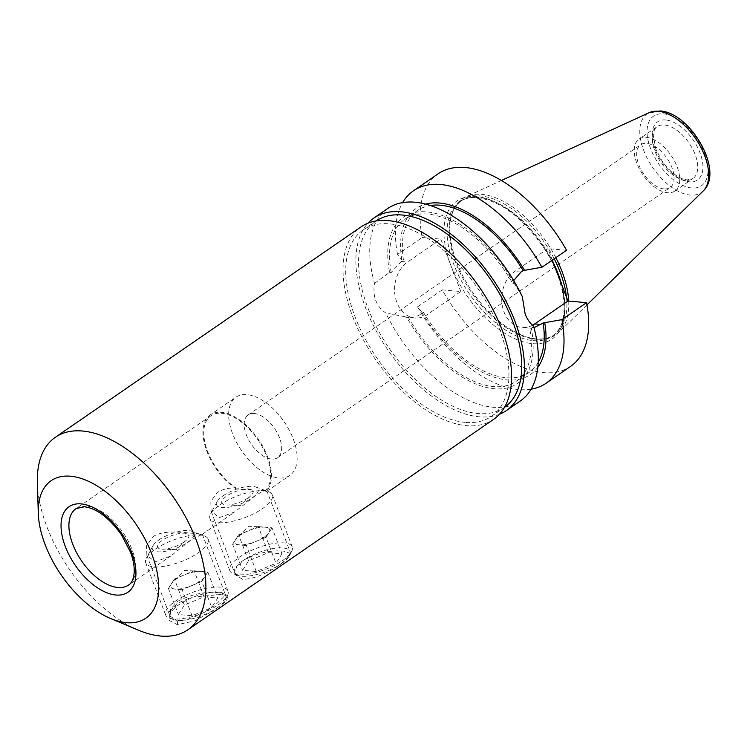 <?xml version="1.0" encoding="UTF-8"?>
<svg xmlns="http://www.w3.org/2000/svg" width="747" height="747" viewBox="0 0 747 747"><rect width="100%" height="100%" fill="white"/><g stroke="black" fill="none" stroke-linecap="round" stroke-linejoin="round"><path stroke-width="0.56" stroke-dasharray="3.73 2.8" d="M221.261 594.407L191.54 597.217L177.384 603.315L169.317 611.989L169.345 620.524L177.31 624.66L194.631 620.897L213.399 610.729L226.481 601.204L227.723 595.882L221.261 594.407M177.805 601.242C191.904 594.089 205.574 591.25 218.815 592.735L224.595 594.042L225.51 594.995L215.734 604.594C202.661 614.417 189.99 619.898 177.73 621.018L170.055 616.163L170.615 609.178L177.805 601.242M196.228 533.554L202.25 534.329L191.045 539.95L170.624 556.095L155.133 561.837L146.86 555.413L146.58 545.702L153.116 536.598C164.527 529.044 185.816 533.05 196.228 533.554M235.865 487.903L236.295 489.024L260.824 490.321C266.632 490.639 268.332 491.078 265.904 491.647L265.474 490.518C263.644 490.872 260.245 492.618 255.269 495.747L234.847 511.891L219.357 517.634L211.084 511.209L210.803 501.489L217.34 492.385C222.503 489.276 228.675 487.782 235.865 487.903A46.37 25.118 55.5 0 1 206.835 449.274A46.37 25.118 55.5 0 1 210.925 415.771A46.37 25.118 55.5 0 1 221.682 413.287A46.37 25.118 55.5 0 1 261.814 445.978A46.37 25.118 55.5 0 1 265.474 490.518M290.816 553.639L284.065 551.183C270.909 549.895 257.313 552.929 243.27 560.287L236.211 567.72L235.37 574.807L242.962 579.476C255.287 578.552 268.033 573.276 281.199 563.649L290.816 553.639L266.931 491.078L265.904 491.647A47.481 25.715 55.5 0 0 262.561 446.062A47.481 25.715 55.5 0 0 221.308 412.307A47.481 25.715 55.5 0 0 210.29 414.856L235.977 397.171A47.481 25.715 55.5 0 1 246.996 394.631A47.481 25.715 55.5 0 1 289.248 430.207A47.481 25.715 55.5 0 1 289.827 475.4A47.481 25.715 55.5 0 1 278.808 477.949A47.481 25.715 55.5 0 1 236.556 442.373A47.481 25.715 55.5 0 1 235.977 397.171M677.127 166.833A31.533 17.078 55.5 0 1 674.858 191.027A31.533 17.078 55.5 0 1 636.827 163.266A31.533 17.078 55.5 0 1 639.096 139.073A31.533 17.078 55.5 0 1 677.127 166.833M664.083 188.935A25.968 14.062 55.5 0 1 638.788 164.685A25.968 14.062 55.5 0 1 640.655 144.759A25.968 14.062 55.5 0 1 646.678 143.368A25.968 14.062 55.5 0 1 671.973 167.617A25.968 14.062 55.5 0 1 670.106 187.544A25.968 14.062 55.5 0 1 664.083 188.935M522.284 296.512L514.179 283.384L512.535 283.234L513.693 280.592M532.555 325.225A29.861 22.914 -84.9 0 1 522.05 327.466A29.861 22.914 -84.9 0 1 504.01 311.957A29.861 22.914 -84.9 0 1 514.683 271.525L547.953 248.62L552.322 260.077M254.204 413.502A25.968 14.062 55.5 0 1 277.314 432.961A25.968 14.062 55.5 0 1 277.623 457.678A25.968 14.062 55.5 0 1 271.6 459.069A25.968 14.062 55.5 0 1 248.499 439.609A25.968 14.062 55.5 0 1 248.181 414.893A25.968 14.062 55.5 0 1 254.204 413.502M138.699 630.272A116.859 63.29 55.5 0 1 37.35 483.029M493.571 419.384A116.859 63.29 55.5 0 1 466.464 425.641A116.859 63.29 55.5 0 1 362.482 338.092A116.859 63.29 55.5 0 1 361.062 226.864M465.222 422.391A113.152 61.282 55.5 0 1 364.536 337.616A113.152 61.282 55.5 0 1 363.163 229.917A113.152 61.282 55.5 0 1 389.411 223.857A113.152 61.282 55.5 0 1 490.088 308.632A113.152 61.282 55.5 0 1 491.47 416.331A113.152 61.282 55.5 0 1 465.222 422.391M504.496 407.358A113.152 61.282 55.5 0 1 504.309 407.488A113.152 61.282 55.5 0 1 478.061 413.549A113.152 61.282 55.5 0 1 377.384 328.773A113.152 61.282 55.5 0 1 376.012 221.075A113.152 61.282 55.5 0 1 376.199 220.953M568.7 301.088A82.506 44.68 55.5 0 1 559.298 332.004A82.506 44.68 55.5 0 1 536.906 339.101A82.506 44.68 55.5 0 1 501.769 323.414A82.506 44.68 55.5 0 1 453.634 253.476A82.506 44.68 55.5 0 1 466.156 196.676A82.506 44.68 55.5 0 1 481.628 194.341A82.506 44.68 55.5 0 1 555.824 257.659M499.491 414.23A116.859 63.29 55.5 0 1 479.313 416.807A116.859 63.29 55.5 0 1 378.776 335.496A116.859 63.29 55.5 0 1 367.991 223.176M520.286 400.999A116.859 63.29 55.5 0 1 493.179 407.255A116.859 63.29 55.5 0 1 385.779 312.956C376.236 306.335 372.482 296.494 374.508 283.43A116.859 63.29 55.5 0 1 387.777 208.478M534.012 327.709L529.679 328.138A98.315 53.242 55.5 0 1 516.196 381.297A98.315 53.242 55.5 0 1 493.384 386.563A98.315 53.242 55.5 0 1 408.376 317.391L385.779 312.956M538.242 362.323A98.315 53.242 55.5 0 1 529.035 372.454A98.315 53.242 55.5 0 1 506.233 377.721A98.315 53.242 55.5 0 1 423.456 312.377L421.271 313.88C417.414 316.485 413.119 317.662 408.376 317.391M537.859 367.235A100.798 54.587 55.5 0 1 507.064 379.906A100.798 54.587 55.5 0 1 421.794 312.227L423.456 312.377M531.089 389.187A116.859 63.29 55.5 0 1 518.866 389.57A116.859 63.29 55.5 0 1 417.536 306.858L421.794 312.227M570.643 366.338A116.859 63.29 55.5 0 1 543.536 372.604A116.859 63.29 55.5 0 1 442.196 289.892L460.815 291.535L427.545 314.431A29.861 22.914 -84.9 0 1 414.912 317.979A29.861 22.914 -84.9 0 1 394.892 294.598A29.861 22.914 -84.9 0 1 407.535 262.038L440.805 239.133L460.815 291.535M374.508 283.43L389.589 272.347A100.798 54.587 55.5 0 1 426.686 211.887A100.798 54.587 55.5 0 1 514.179 283.384M389.589 272.347L391.232 272.496L401.26 261.478L403.445 259.975L401.783 259.825L397.525 254.466L422.195 237.49A116.859 63.29 55.5 0 1 438.125 173.818M566.562 250.273L547.953 248.62M422.195 237.49L440.805 239.133M397.525 254.466A116.859 63.29 55.5 0 1 402.661 202.605M401.783 259.825A100.798 54.587 55.5 0 1 425.594 204.118M403.445 259.975A98.315 53.242 55.5 0 1 417.564 210.495A98.315 53.242 55.5 0 1 430.319 205.518M391.232 272.496A98.315 53.242 55.5 0 1 404.715 219.338A98.315 53.242 55.5 0 1 512.535 283.234M442.196 289.892L417.536 306.858M529.679 328.138L531.322 328.278A100.798 54.587 55.5 0 1 494.225 388.739A100.798 54.587 55.5 0 1 406.732 317.251M533.554 326.037L531.528 328.307L522.05 327.466M236.295 489.024A47.481 25.715 55.5 0 1 206.2 449.442A47.481 25.715 55.5 0 1 210.29 414.856M282.366 560.708A33.391 11.476 -20.9 0 0 291.554 551.659A33.391 11.476 -20.9 0 0 292.226 546.907A33.391 11.476 -20.9 0 0 271.749 543.825A33.391 11.476 -20.9 0 0 239.694 556.935A33.391 11.476 -20.9 0 0 229.843 570.727A33.391 11.476 -20.9 0 0 233.503 573.827A33.391 11.476 -20.9 0 0 282.366 560.708M219.814 504.86A33.391 11.476 159.1 0 1 268.677 491.741A33.391 11.476 159.1 0 1 272.338 494.831A33.391 11.476 159.1 0 1 262.477 508.632A33.391 11.476 159.1 0 1 230.431 521.742A33.391 11.476 159.1 0 1 209.954 518.661A33.391 11.476 159.1 0 1 210.617 513.908A33.391 11.476 159.1 0 1 219.814 504.86M223.194 495.728A22.261 7.647 159.1 0 1 255.773 486.979A22.261 7.647 159.1 0 1 251.636 498.24A22.261 7.647 159.1 0 1 226.724 507.512A22.261 7.647 159.1 0 1 217.069 501.76A22.261 7.647 159.1 0 1 223.194 495.728M281.236 563.752A29.675 10.197 -20.9 0 0 289.406 555.712A29.675 10.197 -20.9 0 0 276.53 548.046A29.675 10.197 -20.9 0 0 243.307 560.399A29.675 10.197 -20.9 0 0 237.807 575.414A29.675 10.197 -20.9 0 0 281.236 563.752M248.088 497.932A16.695 5.743 159.1 0 1 226.658 504.991A16.695 5.743 159.1 0 1 226.752 496.036A16.695 5.743 159.1 0 1 247.444 488.968A16.695 5.743 159.1 0 1 250.777 495.775A16.695 5.743 159.1 0 1 248.088 497.932M248.592 560.866L238.648 534.824L248.49 530.706A18.554 6.378 -20.9 0 0 240.478 534.992A18.554 6.378 -20.9 0 0 235.641 539.549A18.554 6.378 -20.9 0 0 235.006 542.658A18.554 6.378 -20.9 0 0 239.488 544.88A18.554 6.378 -20.9 0 0 256.174 541.37A18.554 6.378 -20.9 0 0 264.186 537.084A18.554 6.378 -20.9 0 0 269.023 532.527L266.016 537.252L275.96 563.285L281.964 553.835L268.276 552.631L248.592 560.866L242.588 570.306L256.268 571.52L275.96 563.285M264.167 537.056A18.554 6.378 159.1 0 1 246.37 544.339A18.554 6.378 159.1 0 1 234.988 542.621A18.554 6.378 159.1 0 1 237.191 537.625A18.554 6.378 159.1 0 1 240.469 534.955A18.554 6.378 159.1 0 1 264.681 527.13A18.554 6.378 159.1 0 1 269.648 529.39A18.554 6.378 159.1 0 1 264.167 537.056M258.331 526.588L265.176 527.195A18.554 6.378 -20.9 0 0 248.49 530.706L258.331 526.588L268.276 552.631M272.02 527.802L269.023 532.527A18.554 6.378 -20.9 0 0 269.658 529.418A18.554 6.378 -20.9 0 0 265.176 527.195L272.02 527.802L281.964 553.835M266.016 537.252L246.333 545.487L256.268 571.52M246.333 545.487L232.644 544.274L242.588 570.306M232.644 544.274L238.648 534.824M218.143 604.911A33.391 11.476 -20.9 0 0 227.331 595.863A33.391 11.476 -20.9 0 0 228.003 591.11A33.391 11.476 -20.9 0 0 207.526 588.029A33.391 11.476 -20.9 0 0 175.47 601.139A33.391 11.476 -20.9 0 0 165.619 614.93A33.391 11.476 -20.9 0 0 169.28 618.03A33.391 11.476 -20.9 0 0 218.143 604.911M155.591 549.064A33.391 11.476 159.1 0 1 204.454 535.944A33.391 11.476 159.1 0 1 208.114 539.035A33.391 11.476 159.1 0 1 198.254 552.836A33.391 11.476 159.1 0 1 166.207 565.946A33.391 11.476 159.1 0 1 145.73 562.864A33.391 11.476 159.1 0 1 146.393 558.112A33.391 11.476 159.1 0 1 155.591 549.064M158.971 539.932A22.261 7.647 159.1 0 1 191.549 531.182A22.261 7.647 159.1 0 1 187.413 542.443A22.261 7.647 159.1 0 1 162.501 551.716A22.261 7.647 159.1 0 1 152.846 545.964A22.261 7.647 159.1 0 1 158.971 539.932M217.013 607.955A29.675 10.197 -20.9 0 0 225.183 599.916A29.675 10.197 -20.9 0 0 212.307 592.25A29.675 10.197 -20.9 0 0 179.084 604.603A29.675 10.197 -20.9 0 0 173.584 619.618A29.675 10.197 -20.9 0 0 217.013 607.955M183.865 542.135A16.695 5.743 159.1 0 1 162.435 549.194A16.695 5.743 159.1 0 1 162.529 540.24A16.695 5.743 159.1 0 1 183.22 533.171A16.695 5.743 159.1 0 1 186.554 539.978A16.695 5.743 159.1 0 1 183.865 542.135M184.369 605.07L174.424 579.028L184.266 574.91A18.554 6.378 -20.9 0 0 176.255 579.196A18.554 6.378 -20.9 0 0 171.418 583.752A18.554 6.378 -20.9 0 0 170.783 586.862A18.554 6.378 -20.9 0 0 175.265 589.084A18.554 6.378 -20.9 0 0 191.951 585.573A18.554 6.378 -20.9 0 0 199.963 581.287A18.554 6.378 -20.9 0 0 204.79 576.731L201.793 581.455L211.737 607.488L217.741 598.039L204.052 596.834L184.369 605.07L178.365 614.51L192.044 615.724L211.737 607.488M207.797 572.006L204.79 576.731A18.554 6.378 -20.9 0 0 205.434 573.621A18.554 6.378 159.1 0 1 199.944 581.259A18.554 6.378 159.1 0 1 182.147 588.543A18.554 6.378 159.1 0 1 170.764 586.825A18.554 6.378 159.1 0 1 172.968 581.829A18.554 6.378 159.1 0 1 176.245 579.158A18.554 6.378 159.1 0 1 200.457 571.334A18.554 6.378 159.1 0 1 205.425 573.593A18.554 6.378 -20.9 0 0 200.952 571.399L207.797 572.006L217.741 598.039M194.108 570.792L200.952 571.399A18.554 6.378 -20.9 0 0 184.266 574.91L194.108 570.792L204.052 596.834M201.793 581.455L182.109 589.691L192.044 615.724M182.109 589.691L168.42 588.477L178.365 614.51M168.42 588.477L174.424 579.028M177.31 624.66L177.73 621.018M685.522 180.335A31.533 17.078 55.5 0 1 654.811 150.894A31.533 17.078 55.5 0 1 657.08 126.701A31.533 17.078 55.5 0 1 664.4 125.01A31.533 17.078 55.5 0 1 695.112 154.461A31.533 17.078 55.5 0 1 692.842 178.654A31.533 17.078 55.5 0 1 685.522 180.335M665.726 119.987A35.24 19.086 -124.5 0 0 655.007 148.914A35.24 19.086 -124.5 0 0 689.341 181.829A35.24 19.086 -124.5 0 0 700.051 152.902A35.24 19.086 -124.5 0 0 665.726 119.987M520.958 272.076L514.683 271.525M210.925 415.771L76.054 508.595A46.37 25.118 55.5 0 1 86.811 506.111A46.37 25.118 55.5 0 1 128.073 540.856A46.37 25.118 55.5 0 1 128.633 584.994L170.624 556.095M557.953 274.821A83.841 45.408 55.5 0 1 532.471 343.629A83.841 45.408 55.5 0 1 450.815 265.334A83.841 45.408 55.5 0 1 476.297 196.526A83.841 45.408 55.5 0 1 557.953 274.821M561.595 284.346A81.619 44.204 55.5 0 1 552.201 336.253A81.619 44.204 55.5 0 1 533.265 340.623A81.619 44.204 55.5 0 1 460.647 279.471A81.619 44.204 55.5 0 1 459.648 201.793A81.619 44.204 55.5 0 1 478.584 197.423A81.619 44.204 55.5 0 1 553.368 262.823M566.469 297.129A81.619 44.204 55.5 0 1 554.302 334.796A81.619 44.204 55.5 0 1 535.375 339.166A81.619 44.204 55.5 0 1 462.748 278.024A81.619 44.204 55.5 0 1 461.758 200.336A81.619 44.204 55.5 0 1 480.694 195.966A81.619 44.204 55.5 0 1 554.19 258.789M703.198 190.971A47.761 25.865 55.5 0 1 690.237 195.079A47.761 25.865 55.5 0 1 646.725 157.337A47.761 25.865 55.5 0 1 649.274 112.629M691.685 187.973A42.252 22.886 55.5 0 1 650.534 148.513A42.252 22.886 55.5 0 1 663.373 113.833A42.252 22.886 55.5 0 1 704.533 153.294A42.252 22.886 55.5 0 1 691.685 187.973M421.271 313.88L427.545 314.431M401.26 261.478L407.535 262.038M169.317 611.989L170.615 609.178M202.306 534.236L225.51 594.995M674.858 191.027L692.842 178.654L687.091 179.896C678.771 178.785 670.414 172.492 662.029 161.007L655.819 149.111L653.28 135.272C653.681 130.865 654.951 128.008 657.08 126.701L639.096 139.073M277.623 457.678L670.106 187.544M266.838 491.227L289.827 475.4M202.25 534.329L234.847 511.891M363.163 229.917L376.012 221.075M453.634 253.476C446.687 227.359 449.395 209.646 461.758 200.336L459.648 201.793C464.475 198.459 470.47 197.096 477.641 197.684C500.378 200.971 522.041 217.162 542.649 246.23C567.346 281.918 570.876 325.169 552.201 336.253L554.302 334.796C549.484 338.13 543.489 339.493 536.318 338.905C525.608 337.887 514.085 332.723 501.769 323.414M501.386 180.503L466.156 196.676M516.196 381.297L529.035 372.454M404.715 219.338L417.564 210.495M586.983 304.869L559.298 332.004M491.47 416.331L504.309 407.488M248.181 414.893L640.655 144.759M405.434 317.148L414.912 317.979M211.084 511.209L235.37 574.807M146.86 555.413L170.055 616.163M227.723 595.882L224.595 594.042M292.226 546.907L272.338 494.831M255.773 486.979L268.677 491.741M289.406 555.712L291.554 551.659M250.777 495.775L240.646 505.439L226.658 504.991M264.681 527.13L248.583 526.224L237.191 537.625M229.843 570.727L209.954 518.661M217.069 501.76L210.617 513.908M237.807 575.414L233.503 573.827M228.003 591.11L208.114 539.035M191.549 531.182L204.454 535.944M225.183 599.916L227.331 595.863M186.554 539.978L176.423 549.643L162.435 549.194M200.457 571.334L184.36 570.428L172.968 581.829M165.619 614.93L145.73 562.864M152.846 545.964L146.393 558.112M173.584 619.618L169.28 618.03"/><path stroke-width="1.12" d="M513.693 280.592L520.958 272.076L523.143 270.573L541.902 267.249L566.562 250.273A116.859 63.29 55.5 0 0 438.125 173.818L413.464 190.793A116.859 63.29 55.5 0 1 541.902 267.249M506.419 410.542L520.286 400.999A116.859 63.29 55.5 0 0 533.554 326.037C529.987 323.264 527.167 319.193 525.104 313.824L522.284 296.512A116.859 63.29 55.5 0 0 414.884 202.213A116.859 63.29 55.5 0 0 387.777 208.478L373.902 218.021A116.859 63.29 55.5 0 1 401.008 211.765A116.859 63.29 55.5 0 1 504.991 299.314A116.859 63.29 55.5 0 1 506.419 410.542A116.859 63.29 55.5 0 1 499.491 414.23M126.458 622.681A83.468 45.203 55.5 0 1 110.696 618.553A83.468 45.203 55.5 0 1 38.302 513.376A83.468 45.203 55.5 0 1 70.526 476.222A83.468 45.203 55.5 0 1 151.828 554.171A83.468 45.203 55.5 0 1 126.458 622.681M38.302 513.376L37.35 483.029A116.859 63.29 55.5 0 1 55.353 437.275A116.859 63.29 55.5 0 1 82.459 431.019A116.859 63.29 55.5 0 1 186.442 518.567A116.859 63.29 55.5 0 1 187.87 629.796A116.859 63.29 55.5 0 1 160.764 636.052A116.859 63.29 55.5 0 1 138.699 630.272L110.696 618.553M55.353 437.275L361.062 226.864A116.859 63.29 55.5 0 1 388.169 220.608A116.859 63.29 55.5 0 1 492.152 308.156A116.859 63.29 55.5 0 1 493.571 419.384L187.87 629.796M376.199 220.953A113.152 61.282 55.5 0 1 402.25 215.015A113.152 61.282 55.5 0 1 502.834 299.612A113.152 61.282 55.5 0 1 504.496 407.358M555.824 257.659A82.506 44.68 55.5 0 1 568.7 301.088M367.991 223.176A116.859 63.29 55.5 0 1 373.902 218.021M561.912 319.641A116.859 63.29 55.5 0 1 545.973 383.314L570.643 366.338A116.859 63.29 55.5 0 0 586.572 302.675L561.912 319.641L543.153 322.975A98.315 53.242 55.5 0 1 538.242 362.323M543.153 322.975L534.012 327.709M544.815 323.124A100.798 54.587 55.5 0 1 537.859 367.235M545.973 383.314A116.859 63.29 55.5 0 1 531.089 389.187M552.322 260.077L567.963 301.022L534.693 323.918A29.861 22.914 -84.9 0 1 532.555 325.225M402.661 202.605A116.859 63.29 55.5 0 1 413.464 190.793M425.594 204.118A100.798 54.587 55.5 0 1 524.805 270.722M430.319 205.518A98.315 53.242 55.5 0 1 523.143 270.573M586.572 302.675L567.963 301.022M128.633 584.994A46.37 25.118 55.5 0 1 117.877 587.478A46.37 25.118 55.5 0 1 76.614 552.733A46.37 25.118 55.5 0 1 76.054 508.595L84.458 506.774C96.699 508.418 108.997 517.68 121.322 534.581L130.464 552.08C133.227 559.578 134.479 566.245 134.217 572.071C133.685 578.738 131.827 583.043 128.633 584.994M115.888 595.014A51.935 28.125 55.5 0 1 65.306 546.515A51.935 28.125 55.5 0 1 81.087 503.889A51.935 28.125 55.5 0 1 131.677 552.388A51.935 28.125 55.5 0 1 115.888 595.014M553.368 262.823A81.619 44.204 55.5 0 1 561.595 284.346M554.19 258.789A81.619 44.204 55.5 0 1 566.469 297.129M501.386 180.503L649.274 112.629A47.761 25.865 55.5 0 1 658.228 111.275A47.761 25.865 55.5 0 1 699.668 145.114A47.761 25.865 55.5 0 1 703.198 190.971L586.983 304.869M540.968 324.478L534.693 323.918M649.274 112.629L660.012 110.948C690.284 112.395 724.702 171.343 703.198 190.971"/></g></svg>
